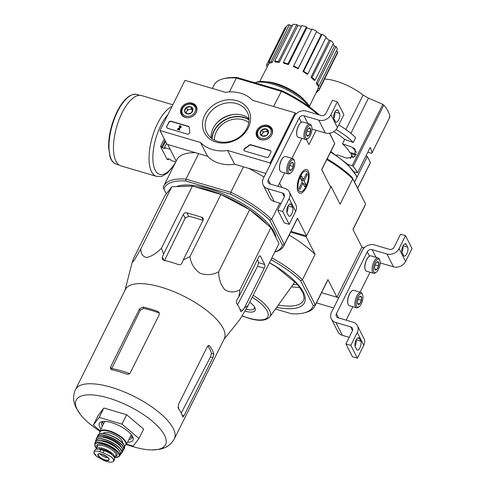 <?xml version="1.0" encoding="UTF-8"?>
<svg xmlns="http://www.w3.org/2000/svg" width="486" height="486" viewBox="0 0 486 486"><rect width="100%" height="100%" fill="white"/><g stroke="black" fill="none" stroke-linecap="round" stroke-linejoin="round"><path stroke-width="0.73" d="M316.465 302.881L333.657 307.948M363.735 247.611L361.93 247.082L336.932 297.219L321.544 292.687L338.736 297.754L363.735 247.611L363.965 248.067M350.619 326.859A3.76 3.147 -27 0 1 352.405 328.293A3.76 3.147 -27 0 1 352.344 330.966L345.898 343.894L350.831 345.346L357.277 332.418A9.392 7.861 -27 0 0 357.429 325.735A9.392 7.861 -27 0 0 352.964 322.163L338.171 317.801A3.76 3.147 -27 0 1 336.379 316.374A3.76 3.147 -27 0 1 336.446 313.701L367.301 251.809A3.76 3.147 -27 0 1 372.148 249.646L386.947 254.002A9.392 7.861 -27 0 0 399.067 248.589L405.512 235.661L400.586 234.209L394.14 247.137A3.76 3.147 -27 0 1 389.286 249.3L374.493 244.944A9.392 7.861 -27 0 0 362.368 250.357L331.513 312.249A9.392 7.861 -27 0 0 331.361 318.931A9.392 7.861 -27 0 0 335.826 322.504L350.619 326.859L352.508 330.577M331.361 318.931L337.898 331.768A9.392 7.861 -27 0 0 342.363 335.34L349.161 337.345M355.047 346.208A4.981 2.041 106.4 0 0 356.031 340.194M345.898 343.894L352.435 356.724L357.368 358.182L363.807 345.254A9.392 7.861 -27 0 0 363.965 338.566L357.429 325.735M350.831 345.346L357.368 358.182M360.776 341.148L359.373 338.402A4.981 2.041 106.4 0 0 358.711 337.776A4.981 2.041 106.4 0 0 355.673 341.014A4.981 2.041 106.4 0 0 355.236 346.706L356.633 349.452A4.981 2.041 106.4 0 0 357.295 350.078A4.981 2.041 106.4 0 0 360.333 346.84A4.981 2.041 106.4 0 0 360.776 341.148L356.226 339.811M346.16 320.159L352.866 306.709M360.102 292.195L370.053 272.239M380.149 262.908L393.478 266.838A9.392 7.861 -27 0 0 405.603 261.425L412.049 248.498L405.512 235.661M407.645 247.137L406.247 244.385A4.981 2.041 106.4 0 0 405.585 243.765A4.981 2.041 106.4 0 0 402.542 247.003A4.981 2.041 106.4 0 0 402.104 252.69L403.508 255.442A4.981 2.041 106.4 0 0 404.17 256.067A4.981 2.041 106.4 0 0 407.207 252.823A4.981 2.041 106.4 0 0 407.645 247.137L403.101 245.801M401.916 252.191A4.981 2.041 106.4 0 0 402.9 246.183M376.711 262.24A4.338 1.78 -73.6 0 1 377.069 261.942A4.338 1.78 -73.6 0 1 378.545 262.264A4.338 1.78 -73.6 0 1 378.576 265.909A4.338 1.78 -73.6 0 1 376.772 269.53L374.937 269.505A4.338 1.78 -73.6 0 1 374.876 269.378A4.338 1.78 -73.6 0 1 374.906 265.86A4.338 1.78 -73.6 0 1 376.711 262.24L378.545 262.264L378.576 265.909L376.772 269.53A4.338 1.78 -73.6 0 1 374.937 269.505M379.669 260.01A7.047 2.892 -73.6 0 1 379.766 260.217A7.047 2.892 -73.6 0 1 379.511 266.705A7.047 2.892 -73.6 0 1 376.213 272.288A7.047 2.892 -73.6 0 1 373.916 265.265A7.047 2.892 -73.6 0 1 379.669 260.01M376.213 272.288L375.32 272.901A7.983 3.274 -73.6 0 1 373.661 273.302A7.983 3.274 -73.6 0 1 372.78 264.718A7.983 3.274 -73.6 0 1 378.175 257.981A7.983 3.274 -73.6 0 1 379.238 258.983A7.983 3.274 -73.6 0 1 379.347 259.22L379.766 260.217M373.661 273.302L366.474 271.182A7.983 3.274 -73.6 0 1 365.302 269.949A7.983 3.274 -73.6 0 1 365.587 262.598A7.983 3.274 -73.6 0 1 369.33 256.268A7.983 3.274 -73.6 0 1 370.988 255.867L378.175 257.981M365.247 269.821A7.752 3.177 -73.6 0 1 365.199 269.7A7.752 3.177 -73.6 0 1 365.472 262.568A7.752 3.177 -73.6 0 1 369.111 256.42A7.752 3.177 -73.6 0 1 369.22 256.347M374.742 268.928L376.772 269.53M375.186 264.913L378.576 265.909M359.525 296.715A4.338 1.78 -73.6 0 1 359.883 296.411A4.338 1.78 -73.6 0 1 361.359 296.739A4.338 1.78 -73.6 0 1 361.39 300.378A4.338 1.78 -73.6 0 1 359.585 303.999L357.751 303.975A4.338 1.78 -73.6 0 1 357.69 303.847A4.338 1.78 -73.6 0 1 357.72 300.33A4.338 1.78 -73.6 0 1 359.525 296.715L361.359 296.739L361.39 300.378L359.585 303.999A4.338 1.78 -73.6 0 1 357.751 303.975M362.483 294.48A7.047 2.892 -73.6 0 1 362.58 294.686A7.047 2.892 -73.6 0 1 362.325 301.174A7.047 2.892 -73.6 0 1 359.02 306.763A7.047 2.892 -73.6 0 1 356.73 299.734A7.047 2.892 -73.6 0 1 362.483 294.48M359.02 306.763L358.127 307.371A7.983 3.274 -73.6 0 1 356.475 307.772A7.983 3.274 -73.6 0 1 355.594 299.188A7.983 3.274 -73.6 0 1 360.989 292.457A7.983 3.274 -73.6 0 1 362.052 293.453A7.983 3.274 -73.6 0 1 362.161 293.69L362.58 294.686M356.475 307.772L349.282 305.658A7.983 3.274 -73.6 0 1 348.116 304.418A7.983 3.274 -73.6 0 1 348.401 297.067A7.983 3.274 -73.6 0 1 352.143 290.737A7.983 3.274 -73.6 0 1 353.796 290.336L360.989 292.457M348.061 304.291A7.752 3.177 -73.6 0 1 348.006 304.169A7.752 3.177 -73.6 0 1 348.286 297.037A7.752 3.177 -73.6 0 1 351.925 290.889A7.752 3.177 -73.6 0 1 352.034 290.816M357.556 303.398L359.585 303.999M358 299.382L361.39 300.378M159.979 130.54L184.978 80.397L225.504 92.34A33.82 28.297 153 0 1 252.611 100.329L295.111 112.849L270.107 162.986L227.612 150.466A33.82 28.297 153 0 1 200.505 142.477L159.979 130.54L166.984 144.293L207.504 156.231L200.505 142.477M295.804 114.216L295.111 112.849M270.574 163.904L270.107 162.986M265.836 173.417L234.617 164.219L227.612 150.466M234.617 164.219A33.82 28.297 153 0 1 207.504 156.231M166.82 126.269L168.776 122.351A1.877 1.573 153 0 1 171.2 121.269L188.24 126.287A1.877 1.573 153 0 1 189.133 127.004A1.877 1.573 153 0 1 189.279 127.557A38.516 32.228 153 0 0 189.832 131.998A1.877 1.573 153 0 1 189.145 133.662A1.877 1.573 153 0 1 187.256 134.081L167.682 128.316A1.877 1.573 153 0 1 166.789 127.605A1.877 1.573 153 0 1 166.82 126.269L168.915 122.624A1.877 1.573 153 0 1 171.339 121.543L188.38 126.56A1.877 1.573 153 0 1 189.194 127.144M266.474 157.421L244.968 151.085A1.877 1.573 153 0 1 244.075 150.374A1.877 1.573 153 0 1 244.859 148.218A38.704 32.386 153 0 0 249.118 145.192A1.877 1.573 153 0 1 250.995 144.779L269.991 150.374A1.877 1.573 153 0 1 270.884 151.085A1.877 1.573 153 0 1 270.854 152.422L268.898 156.34A1.877 1.573 153 0 1 266.474 157.421M248.291 127.806A24.841 20.783 153 0 1 206.744 136.141A24.841 20.783 153 0 1 224.635 100.262A24.841 20.783 153 0 1 248.291 127.806M196.21 112.46A8.523 7.132 153 0 1 188.696 117.636A8.523 7.132 153 0 1 181.242 114.301A8.523 7.132 153 0 1 185.512 103.907A8.523 7.132 153 0 1 196.429 106.568A8.523 7.132 153 0 1 196.21 112.46M271.82 134.737A8.523 7.132 153 0 1 264.305 139.913A8.523 7.132 153 0 1 256.857 136.578A8.523 7.132 153 0 1 261.128 126.184A8.523 7.132 153 0 1 272.045 128.845A8.523 7.132 153 0 1 271.82 134.737M246.918 128.31A22.654 18.96 153 0 1 226.652 142.094A22.654 18.96 153 0 1 206.908 132.751A22.654 18.96 153 0 1 218.5 105.577A22.654 18.96 153 0 1 247.289 112.187A22.654 18.96 153 0 1 246.918 128.31M211.1 137.933A22.654 18.96 153 0 1 224.417 117.199A22.654 18.96 153 0 1 249.014 118.627M244.154 150.508A1.877 1.573 153 0 1 244.999 148.491L244.859 148.218M270.945 151.231A1.877 1.573 153 0 0 270.131 150.648L251.134 145.053A1.877 1.573 153 0 0 249.263 145.466A38.704 32.386 153 0 1 244.999 148.491M177.25 129.337L180.306 127.077A0.565 0.474 153 0 0 179.99 126.239A0.565 0.474 153 0 0 179.486 126.585L178.994 126.439A1.13 0.942 153 0 1 180.98 126.214A1.13 0.942 153 0 1 180.598 127.447L178.083 129.045L179.711 129.525L179.48 129.993L177.25 129.337L179.48 129.993M179.711 129.525L179.62 130.272M181.041 126.36A1.13 0.942 153 0 1 180.737 127.727L178.477 129.161M179.486 126.585L178.994 126.439M179.626 126.858A0.565 0.474 153 0 1 180.525 126.621M166.868 127.739A1.877 1.573 153 0 1 166.965 126.542M191.138 113.044L186.946 113.882L184.565 111.106L186.369 107.485L190.555 106.647L192.942 109.423L191.138 113.044A4.338 3.633 153 0 1 186.946 113.882A4.338 3.633 153 0 1 184.565 111.106A4.338 3.633 153 0 1 186.369 107.485A4.338 3.633 153 0 1 190.555 106.647A4.338 3.633 153 0 1 192.942 109.423A4.338 3.633 153 0 1 191.138 113.044M191.678 104.387A7.047 5.893 153 0 1 192.626 114.775A7.047 5.893 153 0 1 181.946 111.628A7.047 5.893 153 0 1 191.678 104.387M188.1 117.691A7.983 6.683 153 0 1 181.867 114.344A7.983 6.683 153 0 1 183.629 106.44A7.983 6.683 153 0 1 192.304 104.065A7.983 6.683 153 0 1 196.101 107.096A7.983 6.683 153 0 1 195.141 114.107M186.284 113.214A3.76 3.147 153 0 1 186.63 111.586L185.986 112.88M186.63 111.586A3.76 3.147 153 0 1 189.625 109.356L187.535 109.775L186.63 111.586M192.735 110.115L191.721 108.937L189.625 109.356A3.76 3.147 153 0 1 192.729 110.134M187.535 109.775L186.369 107.485M191.721 108.937L190.555 106.647M266.747 135.321L262.562 136.159L260.174 133.383L261.978 129.762L266.17 128.924L268.551 131.7L266.747 135.321A4.338 3.633 153 0 1 262.562 136.159A4.338 3.633 153 0 1 260.174 133.383A4.338 3.633 153 0 1 261.978 129.762A4.338 3.633 153 0 1 266.17 128.924A4.338 3.633 153 0 1 268.551 131.7A4.338 3.633 153 0 1 266.747 135.321M267.294 126.664A7.047 5.893 153 0 1 268.236 137.052A7.047 5.893 153 0 1 257.562 133.905A7.047 5.893 153 0 1 267.294 126.664M263.716 139.968A7.983 6.683 153 0 1 257.483 136.627A7.983 6.683 153 0 1 259.238 128.717A7.983 6.683 153 0 1 267.92 126.342A7.983 6.683 153 0 1 271.71 129.379A7.983 6.683 153 0 1 270.751 136.384M261.899 135.491A3.76 3.147 153 0 1 262.246 133.863L261.602 135.157M262.246 133.863A3.76 3.147 153 0 1 265.241 131.633L263.145 132.058L262.246 133.863M268.351 132.399L267.336 131.214L265.241 131.633A3.76 3.147 153 0 1 268.345 132.411M263.145 132.058L261.978 129.762M267.336 131.214L266.17 128.924M282.457 193.015A3.76 3.147 -27 0 1 284.243 194.443A3.76 3.147 -27 0 1 284.182 197.116L277.737 210.043L282.67 211.495L289.115 198.567A9.392 7.861 -27 0 0 289.267 191.885A9.392 7.861 -27 0 0 284.802 188.313L270.003 183.957A3.76 3.147 -27 0 1 268.217 182.523A3.76 3.147 -27 0 1 268.284 179.85L299.139 117.958A3.76 3.147 -27 0 1 303.987 115.796L318.786 120.151A9.392 7.861 -27 0 0 330.905 114.739L337.351 101.811L332.424 100.359L325.978 113.287A3.76 3.147 -27 0 1 321.125 115.455L306.332 111.094A9.392 7.861 -27 0 0 294.206 116.506L263.351 178.398A9.392 7.861 -27 0 0 263.199 185.081A9.392 7.861 -27 0 0 267.665 188.653L282.457 193.015L284.346 196.727M263.199 185.081L269.736 197.917A9.392 7.861 -27 0 0 274.201 201.49L280.999 203.494M286.886 212.358A4.981 2.041 106.4 0 0 287.87 206.35M277.737 210.043L284.274 222.88L289.206 224.332L295.646 211.404A9.392 7.861 -27 0 0 295.804 204.721L289.267 191.885M282.67 211.495L289.206 224.332M292.615 207.303L291.211 204.551A4.981 2.041 106.4 0 0 290.549 203.926A4.981 2.041 106.4 0 0 287.512 207.17A4.981 2.041 106.4 0 0 287.074 212.856L288.471 215.608A4.981 2.041 106.4 0 0 289.134 216.227A4.981 2.041 106.4 0 0 292.171 212.99A4.981 2.041 106.4 0 0 292.615 207.303L288.064 205.961M277.998 186.308L284.705 172.858M291.94 158.345L301.891 138.389M311.988 129.063L325.316 132.988A9.392 7.861 -27 0 0 337.442 127.575L343.888 114.647L337.351 101.811M339.483 113.287L338.086 110.541A4.981 2.041 106.4 0 0 337.424 109.915A4.981 2.041 106.4 0 0 334.38 113.153A4.981 2.041 106.4 0 0 333.943 118.845L335.346 121.591A4.981 2.041 106.4 0 0 336.008 122.217A4.981 2.041 106.4 0 0 339.046 118.979A4.981 2.041 106.4 0 0 339.483 113.287L334.939 111.95M333.754 118.341A4.981 2.041 106.4 0 0 334.739 112.333M308.549 128.395A4.338 1.78 -73.6 0 1 308.908 128.091A4.338 1.78 -73.6 0 1 310.384 128.419A4.338 1.78 -73.6 0 1 310.414 132.058A4.338 1.78 -73.6 0 1 308.61 135.679L306.775 135.655A4.338 1.78 -73.6 0 1 306.715 135.527A4.338 1.78 -73.6 0 1 306.745 132.01A4.338 1.78 -73.6 0 1 308.549 128.395L310.384 128.419L310.414 132.058L308.61 135.679A4.338 1.78 -73.6 0 1 306.775 135.655M311.508 126.16A7.047 2.892 -73.6 0 1 311.605 126.366A7.047 2.892 -73.6 0 1 311.35 132.854A7.047 2.892 -73.6 0 1 308.045 138.443A7.047 2.892 -73.6 0 1 305.755 131.414A7.047 2.892 -73.6 0 1 311.508 126.16M308.045 138.443L307.158 139.051A7.983 3.274 -73.6 0 1 305.5 139.452A7.983 3.274 -73.6 0 1 304.619 130.868A7.983 3.274 -73.6 0 1 310.013 124.137A7.983 3.274 -73.6 0 1 311.076 125.133A7.983 3.274 -73.6 0 1 311.186 125.37L311.605 126.366M305.5 139.452L298.313 137.338A7.983 3.274 -73.6 0 1 297.14 136.098A7.983 3.274 -73.6 0 1 297.426 128.747A7.983 3.274 -73.6 0 1 301.168 122.417A7.983 3.274 -73.6 0 1 302.827 122.016L310.013 124.137M297.086 135.971A7.752 3.177 -73.6 0 1 297.037 135.849A7.752 3.177 -73.6 0 1 297.31 128.717A7.752 3.177 -73.6 0 1 300.949 122.569A7.752 3.177 -73.6 0 1 301.059 122.496M306.581 135.078L308.61 135.679M307.024 131.062L310.414 132.058M291.363 162.865A4.338 1.78 -73.6 0 1 291.721 162.567A4.338 1.78 -73.6 0 1 293.198 162.889A4.338 1.78 -73.6 0 1 293.228 166.534A4.338 1.78 -73.6 0 1 291.424 170.149L289.589 170.124A4.338 1.78 -73.6 0 1 289.528 169.997A4.338 1.78 -73.6 0 1 289.559 166.485A4.338 1.78 -73.6 0 1 291.363 162.865L293.198 162.889L293.228 166.534L291.424 170.149A4.338 1.78 -73.6 0 1 289.589 170.124M294.322 160.629A7.047 2.892 -73.6 0 1 294.419 160.836A7.047 2.892 -73.6 0 1 294.164 167.324A7.047 2.892 -73.6 0 1 290.859 172.913A7.047 2.892 -73.6 0 1 288.569 165.884A7.047 2.892 -73.6 0 1 294.322 160.629M290.859 172.913L289.966 173.526A7.983 3.274 -73.6 0 1 288.313 173.927A7.983 3.274 -73.6 0 1 287.433 165.337A7.983 3.274 -73.6 0 1 292.827 158.606A7.983 3.274 -73.6 0 1 293.89 159.608A7.983 3.274 -73.6 0 1 294 159.839L294.419 160.836M288.313 173.927L281.121 171.807A7.983 3.274 -73.6 0 1 279.954 170.574A7.983 3.274 -73.6 0 1 280.24 163.223A7.983 3.274 -73.6 0 1 283.982 156.887A7.983 3.274 -73.6 0 1 285.634 156.486L292.827 158.606M279.9 170.446A7.752 3.177 -73.6 0 1 279.845 170.325A7.752 3.177 -73.6 0 1 280.124 163.187A7.752 3.177 -73.6 0 1 283.763 157.045A7.752 3.177 -73.6 0 1 283.873 156.972M289.389 169.553L291.424 170.149M289.838 165.532L293.228 166.534M345.892 129.531L363.091 95.037A32.598 11.828 -153.5 0 0 324.563 79.048M363.091 95.037L368.449 98.148A525.743 462.921 -17.2 0 1 382.792 104.369L383.812 105.085A51.103 18.541 -153.5 0 1 389.881 116.998L389.28 117.114M347.575 164.201L352.156 165.811A1.13 0.407 26.5 0 1 353.207 166.473A51.103 18.541 26.5 0 1 357.532 172.809L370.192 147.428A51.103 18.541 26.5 0 1 371.93 152.999A1.13 0.407 26.5 0 1 371.912 153.09A1.13 0.407 26.5 0 1 371.304 153.169L367.744 152.337M338.76 124.938A41.334 14.999 -153.5 0 1 355.661 137.714L353.298 142.459A41.334 14.999 -153.5 0 0 336.136 129.537M336.689 155.392L336.992 154.779L346.773 158.211L354.98 156.456L355.108 149.087L352.241 147.246L342.46 143.813L344.647 139.427L353.298 142.459M344.647 139.427A33.066 11.998 -153.5 0 0 333.706 131.639M356.548 176.151L356.985 177.177L354.549 182.062M365.879 156.073L367.337 156.504L354.573 182.11M370.265 162.786A0.942 0.34 -153.5 0 0 370.417 162.695A0.942 0.34 -153.5 0 0 370.399 162.518L367.337 156.504M353.194 157.786L350.862 153.631L351.269 152.811M355.94 155.125L350.862 153.631M353.012 229.568L365.047 205.432A67.171 24.373 -153.5 0 0 365.6 204.047L352.143 177.347A65.665 23.826 -153.5 0 0 327.187 158.855M275.44 309.029L291.369 313.725A65.665 23.826 -153.5 0 0 303.987 312.911A65.665 23.826 -153.5 0 0 313.27 305.676L300.585 280.756A65.665 23.826 -153.5 0 0 270.988 259.627M290.64 232.156L306.119 236.712L331.118 186.575L330.188 186.302M361.93 247.082L352.939 229.435L365.6 204.047L352.757 178.836L340.103 204.223L331.118 186.575M289.152 235.133A67.171 24.373 26.5 0 1 315.104 254.36L306.119 236.712M315.104 254.36L302.45 279.748A67.171 24.373 -153.5 0 0 271.856 257.884M336.932 297.219L327.941 279.572L315.286 304.959L302.45 279.748L300.585 280.756M303.987 312.911L305.761 312.468A67.171 24.373 -153.5 0 0 314.734 306.338A67.171 24.373 -153.5 0 0 315.286 304.959L313.27 305.676M327.941 279.572A67.171 24.373 26.5 0 1 327.394 280.957L314.734 306.338M352.143 177.347L352.757 178.836A67.171 24.373 -153.5 0 0 326.805 159.608M244.987 311.107A15.655 5.68 -153.5 0 0 254.998 307.93A15.655 5.68 -153.5 0 0 249.78 302.158M246.056 309.205A14.045 5.097 -153.5 0 0 254.348 308.403A14.045 5.097 -153.5 0 0 254.5 306.97M342.46 143.813A33.066 11.998 26.5 0 1 349.647 152.337L356.293 154.293M357.532 172.809L354.318 171.862M192.432 186.077L171.795 186.758L164.56 196.32L133.589 258.437L132.119 262.501L134.336 260.192L140.825 248.875C140.806 253.838 142.75 256.705 146.669 257.477C151.504 256.438 156.431 253.346 161.461 248.194L192.432 186.077L220.923 194.479L249.652 209.697L270.909 227.655L279 243.553L248.03 305.664L239.829 319.557L223.918 339.453M329.666 133.2L334.739 143.431L321.677 169.59L330.723 187.359L306.508 235.929L291.029 231.372M319.272 114.903A65.665 23.826 -153.5 0 0 282.05 90.761L237.375 77.602A65.665 23.826 -153.5 0 0 224.757 78.41L223.098 78.829A67.074 24.336 -153.5 0 0 214.132 84.947L212.376 88.47M274.827 251.924A65.665 23.826 -153.5 0 0 282.457 245.169L284.346 244.494A67.074 24.336 26.5 0 1 283.8 245.867A67.074 24.336 26.5 0 1 274.833 251.985L274.79 251.997M269.773 220.249A65.665 23.826 -153.5 0 0 230.492 194.175L230.972 192.389A67.074 24.336 26.5 0 1 271.516 219.301L269.773 220.249L282.457 245.169M185.816 181.017A65.665 23.826 -153.5 0 0 163.916 189.06L163.199 187.383A67.074 24.336 26.5 0 1 163.746 186.01A67.074 24.336 26.5 0 1 185.804 179.079L185.816 181.017L230.492 194.175M163.916 189.06L166.382 193.914M276.042 237.739A58.247 21.135 -153.5 0 0 274.14 232.132A58.247 21.135 -153.5 0 0 228.772 196.35A58.247 21.135 -153.5 0 0 176.4 186.606M185.804 179.079L230.972 192.389M317.801 114.471A67.074 24.336 -153.5 0 0 281.364 91.325L273.527 106.489M281.364 91.325L282.05 90.761M237.375 77.602L236.19 78.015A67.074 24.336 -153.5 0 0 223.098 78.829M281.102 91.295L236.19 78.015M198.677 153.631L186.017 179.012M243.45 166.82L230.789 192.207M236.33 78.106L229.435 91.927M167.749 144.518L176.175 161.073M306.283 187.42A12.363 5.067 106.4 0 0 309.09 173.751A12.363 5.067 106.4 0 0 304.145 170.155A12.363 5.067 106.4 0 0 298.349 179.96A12.363 5.067 106.4 0 0 297.906 191.338A12.363 5.067 106.4 0 0 306.283 187.42M329.532 133.225L334.726 143.425A67.074 24.336 -153.5 0 1 334.192 144.804L321.756 169.742M316.113 130.272L308.962 144.615L306.332 139.452M279.602 183.094L281.807 187.432M279.784 203.136L271.698 219.356L284.346 244.494M306.508 235.929L297.462 218.165L284.413 244.33M297.462 218.165A67.074 24.336 26.5 0 1 296.885 219.623L283.8 245.867M248.51 168.314A67.074 24.336 26.5 0 1 263.995 177.104M163.746 186.01L176.831 159.766A67.074 24.336 26.5 0 1 195.469 152.683M248.789 122.642A20.667 17.296 -27 0 0 226.646 121.579A20.667 17.296 -27 0 0 214.484 140.114M310.086 107.4A32.088 11.646 -153.5 0 0 284.911 87.608A32.088 11.646 -153.5 0 0 256.073 82.389M309.102 106.677A33.82 12.271 -153.5 0 0 282.743 87.857A33.82 12.271 -153.5 0 0 254.773 82.723M267.44 66.442L266.395 65.95A29.124 10.564 26.5 0 1 266.808 64.352L285.246 27.374A29.124 10.564 26.5 0 1 285.385 27.125L286.126 27.471M287.105 25.503A29.124 10.564 26.5 0 1 289.437 24.652L290.932 25.643L272.203 62.427A27.611 10.018 26.5 0 0 269.876 63.283L268.667 62.481L287.105 25.503M292.511 25.412A27.246 9.884 -153.5 0 0 290.932 25.643M293.064 24.3A29.124 10.564 26.5 0 1 296.818 24.573L297.882 25.606L279.237 62.384A27.611 10.018 26.5 0 0 275.483 62.111L274.626 61.279L293.064 24.3M301.442 26.262A27.246 9.884 -153.5 0 0 297.882 25.606M301.8 25.539A29.124 10.564 26.5 0 1 306.405 26.894L306.873 27.817L288.344 64.614A27.611 10.018 26.5 0 0 283.739 63.259L283.362 62.518L301.8 25.539M311.678 29.658A27.246 9.884 -153.5 0 0 306.873 27.817M311.982 29.038A29.124 10.564 26.5 0 1 316.738 31.274L298.137 68.787A27.611 10.018 26.5 0 0 293.386 66.552L311.982 29.038M302.954 71.491L303.629 71.242A29.124 10.564 26.5 0 1 307.808 74.018L307.134 74.261A27.611 10.018 26.5 0 0 302.954 71.491L321.228 34.573A27.246 9.884 -153.5 0 0 316.538 31.942M321.228 34.573L322.066 34.263A29.124 10.564 26.5 0 1 326.246 37.039L307.808 74.018M310.991 77.317L312.073 77.396A29.124 10.564 26.5 0 1 315.037 80.287L313.956 80.208A27.611 10.018 26.5 0 0 310.991 77.317L329.162 40.32A27.246 9.884 -153.5 0 0 325.906 37.708M329.162 40.32L330.51 40.417A29.124 10.564 26.5 0 1 333.475 43.309L315.037 80.287M316.265 83.149L317.589 83.543A29.124 10.564 26.5 0 1 318.901 86.107L317.571 85.718A27.611 10.018 26.5 0 0 317.03 84.467A27.611 10.018 26.5 0 0 316.265 83.149L334.38 46.079A27.246 9.884 -153.5 0 0 333.013 44.232M334.38 46.079L336.026 46.565A29.124 10.564 26.5 0 1 337.333 49.129L318.901 86.107M336.355 51.097L337.782 51.765A29.124 10.564 26.5 0 1 337.369 53.363L318.931 90.341A29.124 10.564 26.5 0 1 318.792 90.596L317.437 89.959M305.305 101.179A27.805 10.091 -153.5 0 0 266.358 81.763M269.268 62.882L268.321 64.747A27.611 10.018 26.5 0 0 268.175 65.002L259.755 81.514M321.125 81.648L317.978 88.1A27.611 10.018 26.5 0 1 317.595 89.643L309.473 106.306M316.52 91.848L317.072 92.212L318.057 90.25M317.072 92.212A29.124 10.564 26.5 0 1 316.125 92.662M317.978 88.1L319.351 88.744L337.782 51.765M319.351 88.744A29.124 10.564 26.5 0 1 318.931 90.341M317.589 83.543L336.026 46.565M312.073 77.396L330.51 40.417M303.629 71.242L322.066 34.263M293.544 66.017A29.124 10.564 26.5 0 1 298.301 68.253L316.738 31.274M298.301 68.253L298.137 68.787M283.362 62.518A29.124 10.564 26.5 0 1 287.967 63.873L306.405 26.894M287.967 63.873L288.344 64.614M274.626 61.279A29.124 10.564 26.5 0 1 278.381 61.552L296.818 24.573M278.381 61.552L279.237 62.384M268.667 62.481A29.124 10.564 26.5 0 1 271 61.631L289.437 24.652M271 61.631L272.203 62.427M266.808 64.352A29.124 10.564 26.5 0 1 266.948 64.097L285.385 27.125M266.948 64.097L268.321 64.747M267.008 224.362A58.247 21.135 -153.5 0 0 250.041 210.025M249.227 209.466A58.247 21.135 -153.5 0 0 195.98 187.128M187.335 186.247A58.247 21.135 -153.5 0 0 181.964 186.424M161.461 248.194L163.545 254.105L162.367 257.106L162.385 259.232L163.691 260.235A60.61 21.992 26.5 0 1 178.484 264.591C180.112 265.004 181.314 264.445 182.092 262.914L183.265 259.919L189.953 256.59C190.907 263.479 194.206 268.989 199.837 273.132C206.392 275.471 212.674 275.033 218.682 271.808C218.73 279.031 220.784 284.996 224.836 289.717C229.799 292.645 234.835 292.663 239.938 289.771L238.881 296.837L236.974 299.346L236.409 303.045A60.61 21.992 26.5 0 1 240.613 311.295C240.904 311.927 241.56 311.611 242.575 310.347L244.482 307.838L248.03 305.664M239.938 289.771L270.909 227.655M244.482 307.838L264.244 268.211A2.819 1.154 106.4 0 0 264.712 264.487L260.508 256.237A2.819 1.154 106.4 0 0 260.138 255.879A2.819 1.154 106.4 0 0 258.637 257.209L238.881 296.837M218.682 271.808L249.652 209.697M189.953 256.59L220.923 194.479M140.825 248.875L171.795 186.758M183.265 259.919L203.026 220.292A2.819 2.357 -27 0 0 203.069 218.287A2.819 2.357 -27 0 0 201.733 217.212L186.94 212.856A2.819 2.357 -27 0 0 183.301 214.478L163.545 254.105M157.804 311.429L158.485 312.765A52.537 19.063 -153.5 0 0 143.692 308.41L140.199 310.317L111.604 368.904L110.595 366.918L110.498 368.831L111.762 369.749A55.24 20.041 26.5 0 1 126.554 374.105C128.183 374.554 129.434 374.092 130.321 372.732L159.226 314.758L159.22 312.656L157.804 311.429A55.24 20.041 -153.5 0 0 143.012 307.073L139.5 308.944L110.595 366.918M207.808 345.935A52.537 19.063 -153.5 0 1 211.434 353.377L210.444 356.949L181.266 413.033M99.843 431.234A49.937 18.116 26.5 0 1 80.239 414.272A49.937 18.116 26.5 0 1 77.165 409.504A49.937 18.116 26.5 0 1 108.439 398.016A49.937 18.116 26.5 0 1 164.529 435.249A49.937 18.116 26.5 0 1 151.76 449.933A49.937 18.116 26.5 0 1 126.415 444.483M210.444 356.949L212.911 357.678L213.828 354.081A55.24 20.041 -153.5 0 0 212.297 350.127A55.24 20.041 -153.5 0 0 209.624 345.832L209.089 345.431L207.303 346.676L178.398 404.65L178.374 408.507A55.24 20.041 26.5 0 1 181.047 412.802A55.24 20.041 26.5 0 1 182.578 416.757L182.791 417.061M182.578 416.757C182.815 417.383 183.289 417.012 184.006 415.652L212.911 357.678M75.476 389.584A55.24 20.041 -153.5 0 1 122.454 391.187A55.24 20.041 -153.5 0 1 173.235 428.47A55.24 20.041 -153.5 0 1 174.346 438.876L224.265 338.754A55.24 20.041 -153.5 0 0 223.153 328.342A55.24 20.041 -153.5 0 0 172.372 291.065A55.24 20.041 -153.5 0 0 125.394 289.456L75.476 389.584C71.77 397.979 74.534 404.765 76.454 408.398L80.239 414.272M240.613 311.295L240.88 311.617M257.471 259.554A54.444 19.756 -153.5 0 1 258.588 262.683L257.623 266.261L237.581 304.789M164.311 260.921L185.178 218.171L188.677 216.27A54.444 19.756 -153.5 0 1 202.948 220.437M100.092 430.736L93.385 425.068L99.168 417.419L121.943 424.132L138.935 438.487L133.152 446.136L126.554 444.192M138.935 438.487L143.625 429.089L126.633 414.734L121.943 424.132M99.168 417.419L103.858 408.021L126.633 414.734M93.385 425.068L98.069 415.664L103.858 408.021M102.649 421.733A16.913 6.136 -153.5 0 0 103.427 424.047M129.993 437.297A16.913 6.136 -153.5 0 0 132.314 436.525M103.099 421.471A16.913 6.136 -153.5 0 0 101.805 422.668A16.913 6.136 -153.5 0 0 102.346 426.222M128.911 439.466A16.913 6.136 -153.5 0 0 132.077 437.758A16.913 6.136 -153.5 0 0 132.253 436.009M127.575 442.145A18.79 6.816 -153.5 0 0 132.83 437.127A18.79 6.816 -153.5 0 0 132.599 436.622A18.79 6.816 -153.5 0 0 118.73 425.444A18.79 6.816 -153.5 0 0 101.853 421.684A18.79 6.816 -153.5 0 0 101.009 428.895M166.546 143.437L164.456 147.635L164.942 148.595L162.312 147.823L161.826 146.857L160.508 146.468L167.044 159.305L168.363 159.694L167.87 158.728L170.501 159.505L170.987 160.465L175.774 161.881M164.456 147.635L170.197 149.324M168.715 158.977L168.363 159.694M165.021 140.442L161.826 146.857M160.508 146.468L164.262 138.947M174.073 165.301L167.603 172.882L162.84 175.877L161.042 176.442L156.425 176.339L120.838 165.854A36.638 15.023 -73.6 0 1 122.089 112.831A36.638 15.023 -73.6 0 1 141.548 95.566L172.822 104.776M165.513 141.408L162.312 147.823M301.356 180.081L304.145 180.901L307.195 174.79L305.986 174.438M304.145 180.901L305.967 184.48L303.179 183.659M301.763 182.9L302.972 183.252L304.795 186.831L305.967 184.48M302.972 183.252L299.929 189.364L299.23 187.991L302.274 181.879L300.451 178.301L301.624 175.95L303.446 179.528L306.49 173.417L307.195 174.79M298.738 190.354A10.753 4.41 -73.6 0 1 300.67 175.889A10.753 4.41 -73.6 0 1 307.826 172.737A10.753 4.41 -73.6 0 1 307.438 182.639A10.753 4.41 -73.6 0 1 302.395 191.162A10.753 4.41 -73.6 0 1 298.738 190.354M300.658 178.708L303.446 179.528M111.057 456.64A10.807 3.918 -153.5 0 1 113.469 461.384L113.59 459.142L111.057 456.64L103.032 452.715L99.824 451.773C96.975 450.868 95.086 450.838 94.169 451.67L93.901 452.575L96.586 456.415L104.399 460.758L107.606 461.7C110.553 462.411 112.509 462.308 113.469 461.384L114.593 459.234A9.204 3.341 -153.5 0 0 104.071 450.637L100.863 449.69A9.204 3.341 -153.5 0 0 94.91 450.072L93.986 451.925M95.043 454.787L95.942 455.819M105.401 451.081L105.784 450.309A8.189 2.971 26.5 0 1 112.199 454.945M98.615 449.192A8.189 2.971 26.5 0 1 101.124 448.936A0.942 0.34 -153.5 0 1 101.38 448.991L105.505 450.206A0.942 0.34 -153.5 0 1 105.784 450.309M96.131 448.791L97.34 446.361A10.334 3.748 -153.5 0 1 106.13 446.664A10.334 3.748 -153.5 0 1 115.632 453.638A10.334 3.748 -153.5 0 1 115.838 455.582L114.629 458.012A10.334 3.748 -153.5 0 0 114.629 458.012A10.334 3.748 -153.5 0 0 114.417 456.068A10.334 3.748 -153.5 0 0 104.921 449.094A10.334 3.748 -153.5 0 0 96.131 448.791A10.334 3.748 -153.5 0 0 95.991 449.277M104.739 421.417L99.709 431.501L99.648 433.725M131.305 434.666A14.841 5.382 -153.5 0 0 131.305 434.66L126.281 444.745A14.841 5.382 -153.5 0 0 125.983 441.95A14.841 5.382 -153.5 0 0 112.333 431.933A14.841 5.382 -153.5 0 0 99.709 431.501M122.666 443.129A10.899 3.955 -153.5 0 0 122.375 441.245A10.899 3.955 -153.5 0 0 112.588 433.986A10.899 3.955 -153.5 0 0 103.178 433.415M100.152 453.845A5.638 2.047 -153.5 0 0 108.171 457.842M335.826 322.504L342.363 335.34M357.277 332.418L363.807 345.254M336.446 313.701L338.596 317.929M367.301 251.809L369.512 256.152M372.148 249.646L376.085 257.367M386.947 254.002L393.478 266.838M399.067 248.589L405.603 261.425M406.247 244.385L404.686 243.929M359.373 338.402L357.817 337.94M267.665 188.653L274.201 201.49M289.115 198.567L295.646 211.404M268.284 179.85L270.435 184.079M299.139 117.958L301.35 122.302M303.987 115.796L307.924 123.517M318.786 120.151L325.316 132.988M330.905 114.739L337.442 127.575M338.086 110.541L336.525 110.079M291.211 204.551L289.656 204.09M353.207 166.473L383.812 105.085M352.156 165.811L382.792 104.369M371.93 152.999L389.881 116.998M350.898 133.352L368.449 98.148M356.985 177.177A51.668 18.747 -153.5 0 0 330.565 152.069M276.686 307.298A56.364 20.448 -153.5 0 0 305.117 297.347A56.364 20.448 -153.5 0 0 269.469 262.671M293.101 284.462A52.609 19.088 -153.5 0 0 297.809 284.717M291.4 286.831A54.487 19.768 -153.5 0 0 299.838 287.293M278.302 305.05A54.487 19.768 -153.5 0 0 303.543 300.366L304.133 298.222L303.07 292.839L297.481 284.334L276.115 266.765L269.414 262.786M295.081 281.71L269.803 316.872A31.712 11.506 -153.5 0 0 253.194 295.312M242.235 315.845A29.853 10.832 -153.5 0 0 248.528 318.044A29.853 10.832 -153.5 0 0 268.187 315.693A29.853 10.832 -153.5 0 0 252.222 297.268M370.399 162.518L357.635 188.125M352.241 147.246A42.464 15.406 26.5 0 1 356.56 152.531M249.045 119.866A23.176 19.391 -27 0 0 225.692 119.708A23.176 19.391 -27 0 0 212.084 138.686M249.045 119.526A23.437 19.616 -27 0 0 225.565 119.459A23.437 19.616 -27 0 0 211.811 138.486M234.914 114.344A25.102 21.001 -27 0 0 215.936 124.009M129.586 373.619A51.279 18.608 -153.5 0 0 111.774 368.546M179.285 409.813A51.279 18.608 -153.5 0 0 177.961 407.353M143.012 307.073L143.692 308.41M139.5 308.944L140.199 310.317M211.434 353.377L213.828 354.081M208.427 345.479L209.624 345.832M182.05 415.074L184.006 415.652M240.048 309.606L242.575 310.347M162.367 257.106L164.001 260.302M183.301 214.478L185.178 218.171M201.733 217.212L203.148 220M186.94 212.856L188.677 216.27M259.627 255.976L260.508 256.237M258.588 262.683L264.712 264.487M257.623 266.261L264.244 268.211M117.557 111.61A36.359 14.908 -73.6 0 1 136.864 94.478C130.139 93.367 123.541 99.089 117.071 111.646C111.33 123.657 108.512 135.6 108.615 147.477L109.891 156.255C111.179 160.593 113.317 163.247 116.312 164.225A36.359 14.908 -73.6 0 1 117.557 111.61M156.425 176.339A36.638 15.023 -73.6 0 1 157.677 123.316A36.638 15.023 -73.6 0 1 171.935 106.556M175.695 162.038A33.82 13.869 -73.6 0 1 154.651 168.958A33.82 13.869 -73.6 0 1 160.842 125.418A33.82 13.869 -73.6 0 1 167.877 114.702M103.032 452.715L104.071 450.637M99.824 451.773L100.863 449.69M124.495 446.002A14.465 5.249 -153.5 0 0 125.497 442.169A14.465 5.249 -153.5 0 0 110.219 431.683A14.465 5.249 -153.5 0 0 99.782 433.676M124.009 445.146A14.465 5.249 -153.5 0 0 113.11 436.434A14.465 5.249 -153.5 0 0 100.104 433.706M124.179 445.559A14.841 5.382 -153.5 0 0 110.516 435.535A14.841 5.382 -153.5 0 0 97.905 435.122C98.622 433.816 100.286 433.239 102.904 433.397L109.994 435.073C118.517 439.046 123.25 442.448 124.191 445.285L124.471 448.365A14.841 5.382 -153.5 0 0 124.179 445.559M122.891 450.637A14.799 5.37 -153.5 0 0 123.693 449.829A14.799 5.37 -153.5 0 0 123.438 446.962A14.799 5.37 -153.5 0 0 109.721 436.926A14.799 5.37 -153.5 0 0 97.212 436.628L97.212 436.628A14.799 5.37 -153.5 0 0 97.048 437.752M122.891 450.662L124.471 448.365M122.891 450.534A14.61 5.303 -153.5 0 0 123.201 447.059A14.61 5.303 -153.5 0 0 108.627 436.768A14.61 5.303 -153.5 0 0 97.133 437.686M121.142 446.853A12.022 4.362 -153.5 0 0 120.935 446.397A12.022 4.362 -153.5 0 0 111.932 439.18A12.022 4.362 -153.5 0 0 101.124 436.871M122.6 449.337A14.452 5.243 -153.5 0 0 122.284 448.59A14.452 5.243 -153.5 0 0 111.264 439.824A14.452 5.243 -153.5 0 0 98.257 437.206M122.363 448.809A14.641 5.316 -153.5 0 0 108.657 438.834A14.641 5.316 -153.5 0 0 96.368 438.676C97.522 432.941 119.289 441.391 122.369 448.657L122.563 451.737A14.641 5.316 -153.5 0 0 122.363 448.809M122.563 451.737L120.637 454.058A14.428 5.237 -153.5 0 0 121.543 453.28A14.428 5.237 -153.5 0 0 121.391 450.328A14.428 5.237 -153.5 0 0 107.783 440.456A14.428 5.237 -153.5 0 0 95.748 440.419A14.428 5.237 -153.5 0 0 95.687 441.592M120.65 453.942A14.24 5.17 -153.5 0 0 121.16 450.413A14.24 5.17 -153.5 0 0 106.665 440.28A14.24 5.17 -153.5 0 0 95.754 441.531M118.371 449.55A11.087 4.022 -153.5 0 0 110.492 443.141A11.087 4.022 -153.5 0 0 100.638 440.705M115.917 447.357A10.71 3.888 -153.5 0 0 103.864 441.349M120.066 451.889A13.887 5.036 -153.5 0 0 109.259 443.366A13.887 5.036 -153.5 0 0 96.775 441.033M120.133 452.12A14.07 5.103 -153.5 0 0 106.744 442.448A14.07 5.103 -153.5 0 0 95.104 442.558C95.73 436.707 117.126 444.83 120.151 451.962L120.224 455.084A14.07 5.103 -153.5 0 0 120.133 452.12M120.224 455.084L119.137 456.427A13.717 4.975 -153.5 0 0 119.1 453.481A13.717 4.975 -153.5 0 0 105.954 444.016A13.717 4.975 -153.5 0 0 94.679 444.234L96.337 448.378M114.86 457.545A13.347 4.842 -153.5 0 0 118.657 453.632A13.347 4.842 -153.5 0 0 102.346 443.323A13.347 4.842 -153.5 0 0 96.362 448.323M115.498 456.263A11.275 4.088 -153.5 0 0 116.84 453.098A11.275 4.088 -153.5 0 0 104.399 444.757A11.275 4.088 -153.5 0 0 97 447.041M100.76 449.659L101.124 448.936M101.003 449.732L101.38 448.991M105.122 450.978L105.505 450.206M108.955 458.808A6.251 2.266 -153.5 0 0 103.239 454.604A6.251 2.266 -153.5 0 0 97.905 454.386A6.251 2.266 -153.5 0 0 103.731 459.792A6.251 2.266 -153.5 0 0 108.955 458.808M94.169 451.67A10.807 3.918 -153.5 0 0 96.586 456.415M98.336 454.27A5.923 2.151 -153.5 0 0 102.631 458.912A5.923 2.151 -153.5 0 0 108.925 459.549L108.773 458.693C109.399 458.262 107.175 456.785 102.109 454.246C98.816 453.809 97.558 453.815 98.336 454.27M181.867 114.344L182.766 116.111M196.101 107.096L197 108.864M257.483 136.627L258.382 138.395M271.71 129.379L272.616 131.147M371.912 153.09L389.863 117.09M357.016 176.546L347.557 164.183L330.832 151.541M269.803 316.872C265.976 320.912 258.971 321.38 248.777 318.281L242.162 315.961M370.417 162.695L357.69 188.228M351.876 155.429L350.272 158.636M174.346 438.876C169.869 446.883 162.786 448.76 158.728 449.416L151.76 449.933M125.048 290.154L132.119 262.501M139.682 95.311L136.864 94.478M119.131 165.058L116.312 164.225M124.544 446.13L126.281 444.745M97.905 435.122L97.03 437.771M96.368 438.676L95.669 441.61M95.104 442.558L94.679 444.234M114.836 457.599L119.137 456.427"/></g></svg>
